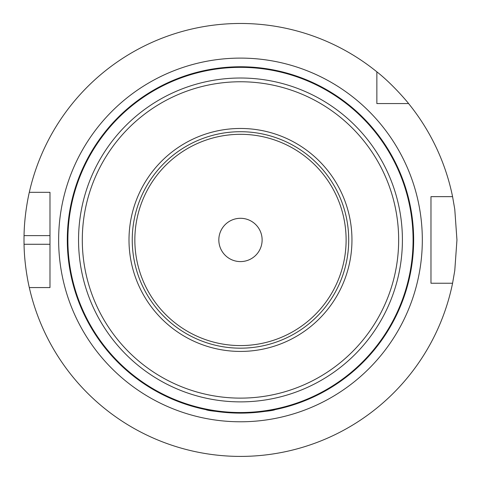 <?xml version="1.0" encoding="UTF-8"?>
<svg xmlns="http://www.w3.org/2000/svg" width="481" height="481" viewBox="0 0 481 481"><rect width="100%" height="100%" fill="white"/><g stroke="black" fill="none" stroke-linecap="round" stroke-linejoin="round"><path stroke-width="0.72" d="M222.799 412.217L205.844 409.62C207.9 410.798 219.444 411.964 240.476 413.119C261.514 411.964 273.058 410.798 275.114 409.62L263.317 411.61L240.476 413.119L226.737 412.578M252.964 412.668L254.221 412.578M240.476 413.119A173.178 173.178 0 0 0 390.452 153.355A173.178 173.178 0 0 0 90.5 153.355A173.178 173.178 0 0 0 240.476 413.119A173.178 173.178 0 0 0 390.452 153.355A173.178 173.178 0 0 0 90.5 153.355A173.178 173.178 0 0 0 240.476 413.119M240.476 351.425A111.484 111.484 0 0 0 337.025 184.205A111.484 111.484 0 0 0 143.933 184.205A111.484 111.484 0 0 0 240.476 351.425M240.476 348.178A108.237 108.237 0 0 0 334.211 185.828A108.237 108.237 0 0 0 146.741 185.828A108.237 108.237 0 0 0 240.476 348.178M240.476 261.592A21.645 21.645 0 0 0 259.223 229.118A21.645 21.645 0 0 0 221.729 229.118A21.645 21.645 0 0 0 240.476 261.592M376.857 103.565L376.857 71.831A216.474 216.474 0 0 0 29.311 192.322L49.982 192.322L49.982 287.566L29.311 287.566A216.474 216.474 0 0 0 452.579 283.237L430.976 283.237L430.976 196.651L452.579 196.651A216.474 216.474 0 0 0 408.591 103.565L376.857 103.565M376.857 71.831C393.151 84.566 408.712 103.511 408.591 103.565M452.579 196.651L454.773 209.331L456.95 239.947L454.773 270.556L452.579 283.237M29.311 287.566C29.425 288.107 24.381 267.448 24.05 244.276A216.474 216.474 0 0 1 24.05 235.612C24.381 212.44 29.425 191.781 29.311 192.322M240.476 421.783A181.836 181.836 0 0 0 397.955 149.026A181.836 181.836 0 0 0 83.003 149.026A181.836 181.836 0 0 0 240.476 421.783M240.476 412.542A172.595 172.595 0 0 0 389.953 153.643A172.595 172.595 0 0 0 91.005 153.643A172.595 172.595 0 0 0 240.476 412.542M240.476 401.875A161.929 161.929 0 0 0 380.712 158.977A161.929 161.929 0 0 0 100.246 158.977A161.929 161.929 0 0 0 240.476 401.875M240.476 398.124A158.177 158.177 0 0 0 377.465 160.852A158.177 158.177 0 0 0 103.493 160.852A158.177 158.177 0 0 0 240.476 398.124M240.476 345.58A105.64 105.64 0 0 0 331.962 187.127A105.64 105.64 0 0 0 148.996 187.127A105.64 105.64 0 0 0 240.476 345.58M49.982 244.276L24.05 244.276M49.982 235.612L24.05 235.612"/></g></svg>
